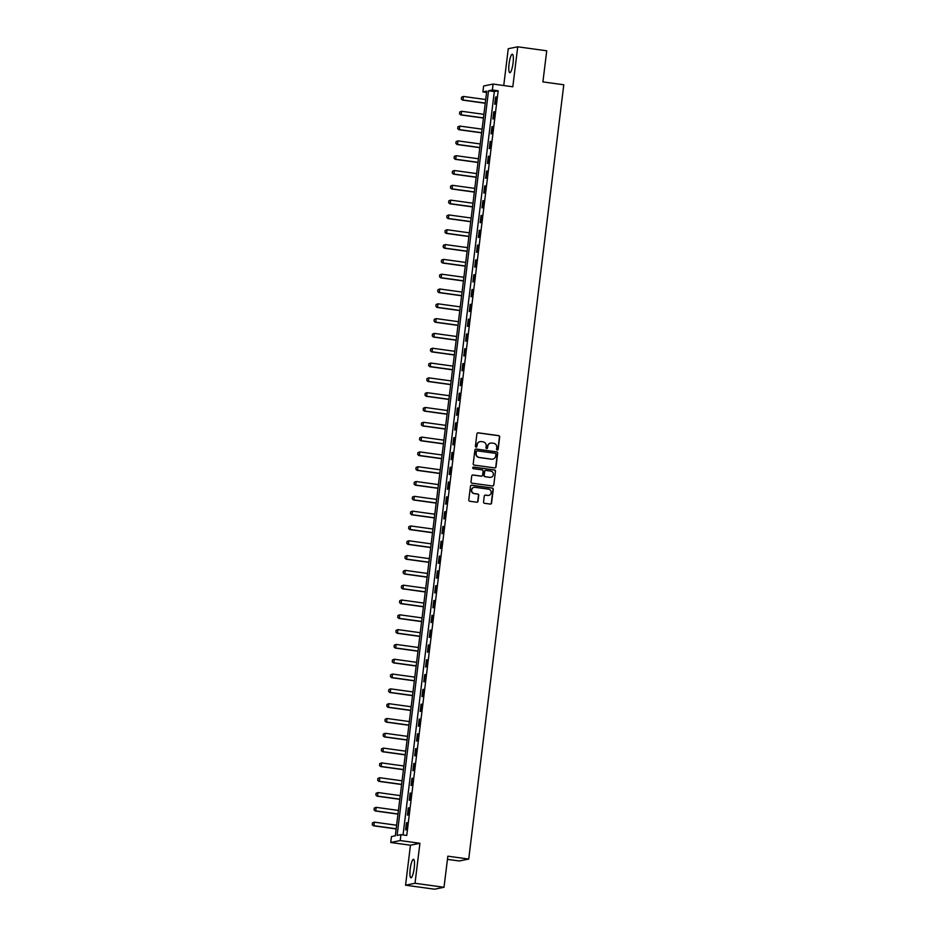 <?xml version="1.0" encoding="UTF-8"?>
<svg xmlns="http://www.w3.org/2000/svg" width="936" height="936" viewBox="0 0 936 936"><rect width="100%" height="100%" fill="white"/><g stroke="black" fill="none" stroke-linecap="round" stroke-linejoin="round"><path stroke-width="1.4" d="M497.273 450.029A0.819 0.807 78.5 0 0 498.163 449.315L499.684 436.96A1.17 1.147 78.5 0 0 498.689 435.638L478.191 432.818A1.17 1.147 78.5 0 0 476.915 433.824L475.394 446.18A0.819 0.807 78.5 0 0 476.354 447.092A0.819 0.807 78.5 0 0 476.986 446.402L477.185 444.799A3.756 3.674 78.5 0 1 481.279 441.581L482.988 441.815A3.756 3.674 78.5 0 1 486.182 446.039L485.983 447.642A0.819 0.807 78.5 0 0 486.942 448.555A0.819 0.807 78.5 0 0 487.574 447.864L487.773 446.261A3.756 3.674 78.5 0 1 491.868 443.044L493.576 443.278A3.756 3.674 78.5 0 1 496.77 447.502L496.571 449.104A0.819 0.807 78.5 0 0 497.273 450.029M497.402 450.029A0.819 0.807 78.5 0 0 497.905 449.374L499.426 437.018A1.17 1.147 78.5 0 0 498.432 435.696L477.933 432.865A1.17 1.147 78.5 0 0 477.688 432.865M476.225 447.104A0.819 0.807 78.5 0 0 476.728 446.449L477.185 444.799M486.814 448.566A0.819 0.807 78.5 0 0 487.317 447.911L487.773 446.261M414.203 868.128A9.337 1.93 -82.1 0 0 413.49 859.295A9.337 1.93 -82.1 0 0 410.214 868.947A9.337 1.93 -82.1 0 0 410.939 877.781A9.337 1.93 -82.1 0 0 414.203 868.128M513.057 63.051A9.337 1.93 -82.1 0 0 512.343 54.218A9.337 1.93 -82.1 0 0 509.067 63.87A9.337 1.93 -82.1 0 0 509.792 72.704A9.337 1.93 -82.1 0 0 513.057 63.051M483.538 501.965A1.17 1.147 78.5 0 0 484.532 503.287L490.277 504.083A1.17 1.147 78.5 0 0 491.564 503.077L493.249 489.352A1.17 1.147 78.5 0 0 492.254 488.03L471.756 485.211A1.17 1.147 78.5 0 0 470.48 486.217L468.796 499.941A1.17 1.147 78.5 0 0 469.79 501.251L476.728 502.211A1.17 1.147 78.5 0 0 478.015 501.205L478.741 495.331A1.17 1.147 78.5 0 0 477.746 494.021L474.295 493.541A3.147 3.065 78.5 0 1 474.049 487.352A3.147 3.065 78.5 0 1 475.055 487.317L488.557 489.177A3.147 3.065 78.5 0 1 488.791 495.366A3.147 3.065 78.5 0 1 487.785 495.401L485.538 495.097A1.17 1.147 78.5 0 0 484.263 496.103L483.538 501.965M400.936 834.643L400.21 840.563L390.745 842.494L391.47 836.562L395.308 835.789L486.743 91.131L482.906 91.915L483.631 85.983L493.096 84.064L492.371 89.996L488.534 90.769L397.098 835.427L400.936 834.643L406.739 835.45L498.174 90.792L492.371 89.996M493.096 84.064L512.811 86.791L517.725 46.8L546.729 50.801L542.903 81.9L563.788 84.778L468.714 859.061L447.841 856.183L444.015 887.281L415.022 883.28L419.925 843.289L400.21 840.563M494.723 467.918A1.17 1.147 78.5 0 0 496.01 466.912L497.695 453.188A1.17 1.147 78.5 0 0 496.688 451.866L476.202 449.034A1.17 1.147 78.5 0 0 474.915 450.04L473.23 463.765A1.17 1.147 78.5 0 0 474.224 465.087L494.723 467.918M495.472 471.276L493.787 484.988A1.17 1.147 78.5 0 1 492.5 485.995L472.013 483.175A1.17 1.147 78.5 0 1 471.019 481.853L471.732 475.979A1.17 1.147 78.5 0 1 473.019 474.973L481.326 476.12A1.17 1.147 78.5 0 0 482.613 475.114L483.081 471.217A1.17 1.147 78.5 0 0 482.087 469.895L473.44 468.702A0.819 0.807 78.5 0 1 473.37 467.087A0.819 0.807 78.5 0 1 473.639 467.076L494.477 469.954A1.17 1.147 78.5 0 1 495.472 471.276L493.787 484.988M444.015 887.281L434.55 889.2L405.557 885.199L415.022 883.28M517.725 46.8L508.26 48.719L503.743 85.539M498.174 90.792L494.337 91.564L403.053 834.935M495.589 97.087L494.711 104.2L495.355 104.072L496.232 96.958L495.589 97.087L496.197 97.18M493.763 111.899L492.898 119.012L493.529 118.884L494.407 111.77L493.763 111.899L494.383 111.981M491.95 126.711L491.072 133.825L491.716 133.696L492.593 126.582L491.95 126.711L492.558 126.793M490.136 141.523L489.259 148.625L489.902 148.496L490.768 141.394L490.136 141.523L490.745 141.605M488.311 156.335L487.445 163.437L488.077 163.309L488.955 156.207L488.311 156.335L488.931 156.417M486.498 171.148L485.62 178.249L486.264 178.121L487.13 171.007L486.498 171.148L487.106 171.229M484.672 185.948L483.807 193.062L484.438 192.933L485.316 185.819L484.672 185.948L485.293 186.042M482.859 200.76L481.981 207.874L482.625 207.745L483.502 200.632L482.859 200.76L483.467 200.842M481.034 215.572L480.168 222.686L480.811 222.557L481.677 215.444L481.034 215.572L481.654 215.654M479.22 230.385L478.343 237.487L478.986 237.358L479.864 230.256L479.22 230.385L479.829 230.467M477.407 245.197L476.529 252.299L477.173 252.17L478.039 245.068L477.407 245.197L478.015 245.279M475.582 259.997L474.716 267.111L475.348 266.982L476.225 259.869L475.582 259.997L476.202 260.091M473.768 274.81L472.891 281.923L473.534 281.794L474.4 274.681L473.768 274.81L474.376 274.903M471.943 289.622L471.077 296.735L471.709 296.607L472.586 289.493L471.943 289.622L472.563 289.704M470.129 304.434L469.252 311.548L469.895 311.407L470.773 304.305L470.129 304.434L470.738 304.516M468.304 319.246L467.438 326.348L468.082 326.219L468.948 319.118L468.304 319.246L468.924 319.328M466.491 334.058L465.613 341.16L466.257 341.032L467.134 333.93L466.491 334.058L467.099 334.14M464.677 348.859L463.8 355.972L464.443 355.844L465.309 348.73L464.677 348.859L465.286 348.952M462.852 363.671L461.986 370.785L462.618 370.656L463.495 363.542L462.852 363.671L463.472 363.753M461.038 378.483L460.161 385.597L460.805 385.468L461.67 378.355L461.038 378.483L461.647 378.565M459.213 393.295L458.347 400.397L458.979 400.269L459.857 393.167L459.213 393.295L459.833 393.377M457.4 408.108L456.522 415.21L457.166 415.081L458.043 407.979L457.4 408.108L458.008 408.19M455.586 422.92L454.709 430.022L455.352 429.893L456.218 422.779L455.586 422.92L456.195 423.002M453.761 437.72L452.884 444.834L453.527 444.705L454.405 437.592L453.761 437.72L454.381 437.814M451.948 452.533L451.07 459.646L451.714 459.517L452.579 452.404L451.948 452.533L452.556 452.615M450.122 467.345L449.257 474.458L449.888 474.33L450.766 467.216L450.122 467.345L450.742 467.427M448.309 482.157L447.431 489.259L448.075 489.13L448.941 482.028L448.309 482.157L448.917 482.239M446.484 496.969L445.618 504.071L446.25 503.942L447.127 496.84L446.484 496.969L447.104 497.051M444.67 511.77L443.793 518.883L444.436 518.755L445.314 511.641L444.67 511.77L445.279 511.863M442.857 526.582L441.979 533.695L442.623 533.567L443.488 526.453L442.857 526.582L443.465 526.675M441.031 541.394L440.166 548.508L440.797 548.379L441.675 541.265L441.031 541.394L441.652 541.476M439.218 556.206L438.34 563.32L438.984 563.179L439.85 556.078L439.218 556.206L439.826 556.288M437.393 571.019L436.527 578.12L437.159 577.992L438.036 570.89L437.393 571.019L438.013 571.1M435.579 585.831L434.702 592.933L435.345 592.804L436.223 585.702L435.579 585.831L436.188 585.913M433.754 600.631L432.888 607.745L433.52 607.616L434.398 600.502L433.754 600.631L434.374 600.725M431.941 615.443L431.063 622.557L431.707 622.428L432.584 615.315L431.941 615.443L432.549 615.537M430.127 630.256L429.25 637.369L429.893 637.24L430.759 630.127L430.127 630.256L430.735 630.337M428.302 645.068L427.436 652.181L428.068 652.041L428.945 644.939L428.302 645.068L428.922 645.15M426.488 659.88L425.611 666.982L426.254 666.853L427.12 659.751L426.488 659.88L427.097 659.962M424.663 674.692L423.797 681.794L424.429 681.665L425.307 674.552L424.663 674.692L425.283 674.774M422.85 689.493L421.972 696.606L422.616 696.478L423.493 689.364L422.85 689.493L423.458 689.586M421.024 704.305L420.159 711.418L420.802 711.29L421.668 704.176L421.024 704.305L421.645 704.387M419.211 719.117L418.334 726.231L418.977 726.102L419.854 718.988L419.211 719.117L419.819 719.199M417.397 733.929L416.52 741.031L417.163 740.902L418.029 733.801L417.397 733.929L418.006 734.011M415.572 748.741L414.706 755.843L415.338 755.715L416.216 748.613L415.572 748.741L416.192 748.823M413.759 763.554L412.881 770.656L413.525 770.527L414.391 763.413L413.759 763.554L414.367 763.636M411.934 778.354L411.068 785.468L411.7 785.339L412.577 778.225L411.934 778.354L412.554 778.448M410.12 793.166L409.243 800.28L409.886 800.151L410.764 793.038L410.12 793.166L410.728 793.248M408.295 807.979L407.429 815.092L408.073 814.952L408.938 807.85L408.295 807.979L408.915 808.06M406.481 822.791L405.604 829.893L406.247 829.764L407.125 822.662L406.481 822.791L407.09 822.873M447.443 859.353L459.248 860.98L468.714 859.061M419.925 843.289L410.459 845.208L405.557 885.199M410.459 845.208L390.745 842.494M486.58 92.418L482.906 91.915M494.337 91.564L488.534 90.769M490.546 443.102A3.756 3.674 78.5 0 0 487.516 446.308M479.957 441.652A3.756 3.674 78.5 0 0 476.927 444.846M494.969 467.918A1.17 1.147 78.5 0 0 495.752 466.959L497.437 453.235A1.17 1.147 78.5 0 0 496.443 451.924L475.944 449.093A1.17 1.147 78.5 0 0 475.699 449.081M495.94 454.241A0.819 0.807 78.5 0 0 495.238 453.316L477.255 450.836A0.819 0.807 78.5 0 0 476.354 451.538L476.143 453.235A3.756 3.674 78.5 0 0 479.337 457.458L491.634 459.155A3.756 3.674 78.5 0 0 495.729 455.937L495.94 454.241M476.869 450.883A0.819 0.807 78.5 0 0 476.096 451.597L476.354 451.538M492.71 459.131A3.756 3.674 78.5 0 1 491.377 459.202L479.08 457.505A3.756 3.674 78.5 0 1 475.897 453.281L476.096 451.597M492.745 486.006A1.17 1.147 78.5 0 0 493.529 485.047M481.572 476.131A1.17 1.147 78.5 0 1 481.069 476.167L472.762 475.02A1.17 1.147 78.5 0 0 472.516 475.02M495.214 471.323A1.17 1.147 78.5 0 0 494.22 470.001L473.382 467.122A0.819 0.807 78.5 0 0 473.253 467.122M489.949 477.313A3.147 3.065 78.5 0 0 493.401 474.107A3.147 3.065 78.5 0 0 490.721 471.089L485.959 470.434A1.17 1.147 78.5 0 0 484.684 471.44L484.204 475.336A1.17 1.147 78.5 0 0 485.199 476.658L489.692 477.36A3.147 3.065 78.5 0 0 490.827 477.301M485.456 470.48A1.17 1.147 78.5 0 0 484.427 471.487L484.684 471.44M489.692 477.36L484.942 476.705A1.17 1.147 78.5 0 1 483.947 475.383L484.427 471.487M488.662 495.39A3.147 3.065 78.5 0 1 487.527 495.448L485.281 495.144A1.17 1.147 78.5 0 0 485.035 495.132M473.92 487.375A3.147 3.065 78.5 0 0 474.037 493.588L474.295 493.541M476.986 502.222A1.17 1.147 78.5 0 0 477.758 501.263L478.483 495.39A1.17 1.147 78.5 0 0 477.489 494.068L474.037 493.588M490.534 504.094A1.17 1.147 78.5 0 0 491.306 503.135L492.991 489.411A1.17 1.147 78.5 0 0 491.997 488.089L471.498 485.257A1.17 1.147 78.5 0 0 471.253 485.257M461.542 97.192L461.401 98.947L461.542 97.192L463.425 96.455L462.992 100.012L485.269 103.089M461.401 98.947L462.524 100.105L485.257 103.241M485.714 99.532L463.425 96.455L461.612 97.168M461.319 98.97L462.524 100.105M459.716 112.004L459.576 113.759L459.716 112.004L461.6 111.267L461.167 114.824L483.456 117.889M459.576 113.759L460.711 114.917L483.432 118.053M483.889 114.344L461.6 111.267L459.798 111.981M459.506 113.782L460.711 114.917M457.903 126.805L457.762 128.571L457.903 126.805L459.787 126.079L459.354 129.624L481.642 132.701M457.762 128.571L458.886 129.718L481.619 132.853M482.075 129.145L459.787 126.079L457.973 126.793M457.681 128.583L458.886 129.718M456.078 141.617L455.937 143.383L456.078 141.617L457.973 140.88L457.529 144.436L479.817 147.514M455.937 143.383L457.072 144.53L479.794 147.666M480.25 143.957L457.973 140.88L456.16 141.605M455.867 143.395L457.072 144.53M454.264 156.429L454.124 158.196L454.264 156.429L456.148 155.692L455.715 159.249L478.003 162.326M454.124 158.196L455.259 159.342L477.98 162.478M478.436 158.769L456.148 155.692L454.346 156.417M454.042 158.207L455.259 159.342M452.451 171.241L452.299 172.996L452.451 171.241L454.334 170.504L453.89 174.061L476.178 177.138M452.299 172.996L453.433 174.154L476.167 177.29M476.623 173.581L454.334 170.504L452.521 171.229M452.228 173.02L453.433 174.154M450.625 186.053L450.485 187.808L450.625 186.053L452.509 185.316L452.076 188.873L474.365 191.95M450.485 187.808L451.62 188.967L474.341 192.102M474.798 188.393L452.509 185.316L450.707 186.03M450.415 187.832L451.62 188.967M448.812 200.866L448.672 202.621L448.812 200.866L450.696 200.129L450.263 203.685L472.54 206.751M448.672 202.621L449.795 203.779L472.528 206.914M472.984 203.206L450.696 200.129L448.882 200.842M448.59 202.632L449.795 203.779M446.987 215.666L446.846 217.433L446.987 215.666L448.87 214.941L448.438 218.486L470.726 221.563M446.846 217.433L447.981 218.579L470.703 221.715M471.159 218.006L448.87 214.941L447.069 215.654M446.776 217.444L447.981 218.579M445.173 230.478L445.033 232.245L445.173 230.478L447.057 229.741L446.624 233.298L468.913 236.375M445.033 232.245L446.156 233.392L468.889 236.527M469.345 232.818L447.057 229.741L445.243 230.467M444.951 232.257L446.156 233.392M443.348 245.29L443.208 247.057L443.348 245.29L445.243 244.553L444.799 248.11L467.087 251.187M443.208 247.057L444.343 248.204L467.076 251.339M467.52 247.63L445.243 244.553L443.43 245.279M443.137 247.069L444.343 248.204M441.535 260.103L441.394 261.858L441.535 260.103L443.418 259.366L442.985 262.922L465.274 265.999M441.394 261.858L442.529 263.016L465.25 266.152M465.707 262.443L443.418 259.366L441.616 260.091M441.312 261.881L442.529 263.016M439.721 274.915L439.581 276.67L439.721 274.915L441.605 274.178L441.16 277.735L463.449 280.8M439.581 276.67L440.704 277.828L463.437 280.964M463.893 277.255L441.605 274.178L439.791 274.891M439.499 276.693L440.704 277.828M437.896 289.727L437.755 291.482L437.896 289.727L439.78 288.99L439.347 292.535L461.635 295.612M437.755 291.482L438.89 292.629L461.612 295.764M462.068 292.067L439.78 288.99L437.978 289.704M437.685 291.494L438.89 292.629M436.082 304.528L435.942 306.294L436.082 304.528L437.966 303.802L437.533 307.347L459.81 310.424M435.942 306.294L437.065 307.441L459.798 310.576M460.255 306.868L437.966 303.802L436.153 304.516M435.86 306.306L437.065 307.441M434.257 319.34L434.117 321.106L434.257 319.34L436.153 318.603L435.708 322.159L457.996 325.237M434.117 321.106L435.252 322.253L457.973 325.389M458.429 321.68L436.153 318.603L434.339 319.328M434.047 321.118L435.252 322.253M432.444 334.152L432.303 335.919L432.444 334.152L434.327 333.415L433.894 336.972L456.183 340.049M432.303 335.919L433.426 337.065L456.16 340.201M456.616 336.492L434.327 333.415L432.514 334.14M432.221 335.93L433.426 337.065M430.63 348.964L430.478 350.719L430.63 348.964L432.514 348.227L432.069 351.784L454.358 354.861M430.478 350.719L431.613 351.877L454.346 355.013M454.791 351.304L432.514 348.227L430.7 348.941M430.408 350.743L431.613 351.877M428.805 363.776L428.665 365.531L428.805 363.776L430.689 363.039L430.256 366.596L452.544 369.661M428.665 365.531L429.8 366.69L452.521 369.825M452.977 366.116L430.689 363.039L428.887 363.753M428.583 365.555L429.8 366.69M426.991 378.577L426.851 380.344L426.991 378.577L428.875 377.851L428.442 381.397L450.719 384.474M426.851 380.344L427.974 381.49L450.707 384.626M451.164 380.917L428.875 377.851L427.062 378.565M426.769 380.355L427.974 381.49M425.166 393.389L425.026 395.156L425.166 393.389L427.05 392.652L426.617 396.209L448.906 399.286M425.026 395.156L426.161 396.302L448.882 399.438M449.339 395.729L427.05 392.652L425.248 393.377M424.956 395.167L426.161 396.302M423.353 408.201L423.212 409.968L423.353 408.201L425.236 407.464L424.804 411.021L447.08 414.098M423.212 409.968L424.336 411.115L447.069 414.25M447.525 410.541L425.236 407.464L423.423 408.19M423.13 409.98L424.336 411.115M421.528 423.013L421.387 424.768L421.528 423.013L423.423 422.276L422.978 425.833L445.267 428.91M421.387 424.768L422.522 425.927L445.243 429.062M445.7 425.353L423.423 422.276L421.61 423.002M421.317 424.792L422.522 425.927M419.714 437.826L419.574 439.581L419.714 437.826L421.598 437.089L421.165 440.645L443.453 443.722M419.574 439.581L420.697 440.739L443.43 443.875M443.886 440.166L421.598 437.089L419.796 437.802M419.492 439.604L420.697 440.739M417.901 452.638L417.748 454.393L417.901 452.638L419.784 451.901L419.34 455.458L441.628 458.523M417.748 454.393L418.883 455.551L441.616 458.687M442.061 454.978L419.784 451.901L417.971 452.615M417.678 454.405L418.883 455.551M416.075 467.438L415.935 469.205L416.075 467.438L417.959 466.713L417.526 470.258L439.815 473.335M415.935 469.205L417.07 470.352L439.791 473.487M440.248 469.778L417.959 466.713L416.157 467.427M415.853 469.217L417.07 470.352M414.262 482.251L414.121 484.017L414.262 482.251L416.146 481.513L415.713 485.07L437.99 488.147M414.121 484.017L415.245 485.164L437.978 488.3M438.434 484.591L416.146 481.513L414.332 482.239M414.04 484.029L415.245 485.164M412.437 497.063L412.296 498.829L412.437 497.063L414.32 496.326L413.887 499.882L436.176 502.96M412.296 498.829L413.431 499.976L436.153 503.112M436.609 499.403L414.32 496.326L412.519 497.051M412.226 498.841L413.431 499.976M410.623 511.875L410.483 513.63L410.623 511.875L412.507 511.138L412.074 514.695L434.351 517.772M410.483 513.63L411.606 514.788L434.339 517.924M434.795 514.215L412.507 511.138L410.693 511.863M410.401 513.653L411.606 514.788M408.798 526.687L408.658 528.442L408.798 526.687L410.693 525.95L410.249 529.507L432.537 532.572M408.658 528.442L409.792 529.6L432.514 532.736M432.97 529.027L410.693 525.95L408.88 526.664M408.587 528.466L409.792 529.6M406.985 541.499L406.844 543.254L406.985 541.499L408.868 540.762L408.435 544.307L430.724 547.385M406.844 543.254L407.979 544.401L430.7 547.548M431.157 543.839L408.868 540.762L407.066 541.476M406.762 543.266L407.979 544.401M405.171 556.3L405.019 558.067L405.171 556.3L407.055 555.574L406.61 559.12L428.899 562.197M405.019 558.067L406.154 559.213L428.887 562.349M429.343 558.64L407.055 555.574L405.241 556.288M404.949 558.078L406.154 559.213M403.346 571.112L403.205 572.879L403.346 571.112L405.23 570.375L404.797 573.932L427.085 577.009M403.205 572.879L404.34 574.025L427.062 577.161M427.518 573.452L405.23 570.375L403.428 571.1M403.123 572.89L404.34 574.025M401.532 585.924L401.392 587.691L401.532 585.924L403.416 585.187L402.983 588.744L425.26 591.821M401.392 587.691L402.515 588.838L425.248 591.973M425.704 588.264L403.416 585.187L401.602 585.913M401.31 587.703L402.515 588.838M399.707 600.736L399.567 602.491L399.707 600.736L401.591 599.999L401.158 603.556L423.446 606.633M399.567 602.491L400.702 603.65L423.423 606.785M423.879 603.077L401.591 599.999L399.789 600.713M399.496 602.515L400.702 603.65M397.894 615.549L397.753 617.304L397.894 615.549L399.777 614.812L399.344 618.368L421.633 621.434M397.753 617.304L398.876 618.462L421.61 621.598M422.066 617.889L399.777 614.812L397.964 615.525M397.671 617.327L398.876 618.462M396.068 630.349L395.928 632.116L396.068 630.349L397.964 629.624L397.519 633.169L419.808 636.246M395.928 632.116L397.063 633.262L419.784 636.398M420.241 632.689L397.964 629.624L396.15 630.337M395.858 632.128L397.063 633.262M394.255 645.161L394.115 646.928L394.255 645.161L396.139 644.424L395.706 647.981L417.994 651.058M394.115 646.928L395.249 648.075L417.971 651.21M418.427 647.501L396.139 644.424L394.337 645.15M394.033 646.94L395.249 648.075M392.441 659.974L392.301 661.74L392.441 659.974L394.325 659.236L393.88 662.793L416.169 665.87M392.301 661.74L393.424 662.887L416.157 666.022M416.614 662.314L394.325 659.236L392.512 659.962M392.219 661.752L393.424 662.887M390.616 674.786L390.476 676.553L390.616 674.786L392.5 674.049L392.067 677.605L414.355 680.683M390.476 676.553L391.611 677.699L414.332 680.835M414.788 677.126L392.5 674.049L390.698 674.774M390.406 676.564L391.611 677.699M388.803 689.598L388.662 691.353L388.803 689.598L390.686 688.861L390.253 692.418L412.53 695.495M388.662 691.353L389.785 692.511L412.519 695.647M412.975 691.938L390.686 688.861L388.873 689.575M388.58 691.376L389.785 692.511M386.977 704.41L386.837 706.165L386.977 704.41L388.873 703.673L388.428 707.23L410.717 710.295M386.837 706.165L387.972 707.323L410.693 710.459M411.15 706.75L388.873 703.673L387.059 704.387M386.767 706.177L387.972 707.323M385.164 719.211L385.024 720.977L385.164 719.211L387.048 718.485L386.615 722.03L408.903 725.107M385.024 720.977L386.147 722.124L408.88 725.26M409.336 721.551L387.048 718.485L385.234 719.199M384.942 720.989L386.147 722.124M383.339 734.023L383.198 735.79L383.339 734.023L385.234 733.286L384.79 736.843L407.078 739.92M383.198 735.79L384.333 736.936L407.066 740.072M407.511 736.363L385.234 733.286L383.421 734.011M383.128 735.801L384.333 736.936M381.525 748.835L381.385 750.602L381.525 748.835L383.409 748.098L382.976 751.655L405.265 754.732M381.385 750.602L382.52 751.748L405.241 754.884M405.697 751.175L383.409 748.098L381.607 748.823M381.303 750.613L382.52 751.748M379.712 763.647L379.571 765.402L379.712 763.647L381.595 762.91L381.163 766.467L403.439 769.544M379.571 765.402L380.695 766.561L403.428 769.696M403.884 765.987L381.595 762.91L379.782 763.636M379.49 765.426L380.695 766.561M377.887 778.459L377.746 780.214L377.887 778.459L379.77 777.722L379.337 781.279L401.626 784.356M377.746 780.214L378.881 781.373L401.602 784.508M402.059 780.799L379.77 777.722L377.969 778.436M377.676 780.238L378.881 781.373M376.073 793.272L375.933 795.027L376.073 793.272L377.957 792.535L377.524 796.091L399.801 799.157M375.933 795.027L377.056 796.173L399.789 799.321M400.245 795.612L377.957 792.535L376.143 793.248M375.851 795.038L377.056 796.173M374.248 808.072L374.107 809.839L374.248 808.072L376.143 807.347L375.699 810.892L397.987 813.969M374.107 809.839L375.242 810.985L397.964 814.121M398.42 810.412L376.143 807.347L374.33 808.06M374.037 809.851L375.242 810.985M372.434 822.884L372.294 824.651L372.434 822.884L374.318 822.147L373.885 825.704L396.174 828.781M372.294 824.651L373.417 825.798L396.15 828.933M396.607 825.224L374.318 822.147L372.516 822.873M372.212 824.663L373.417 825.798"/></g></svg>
